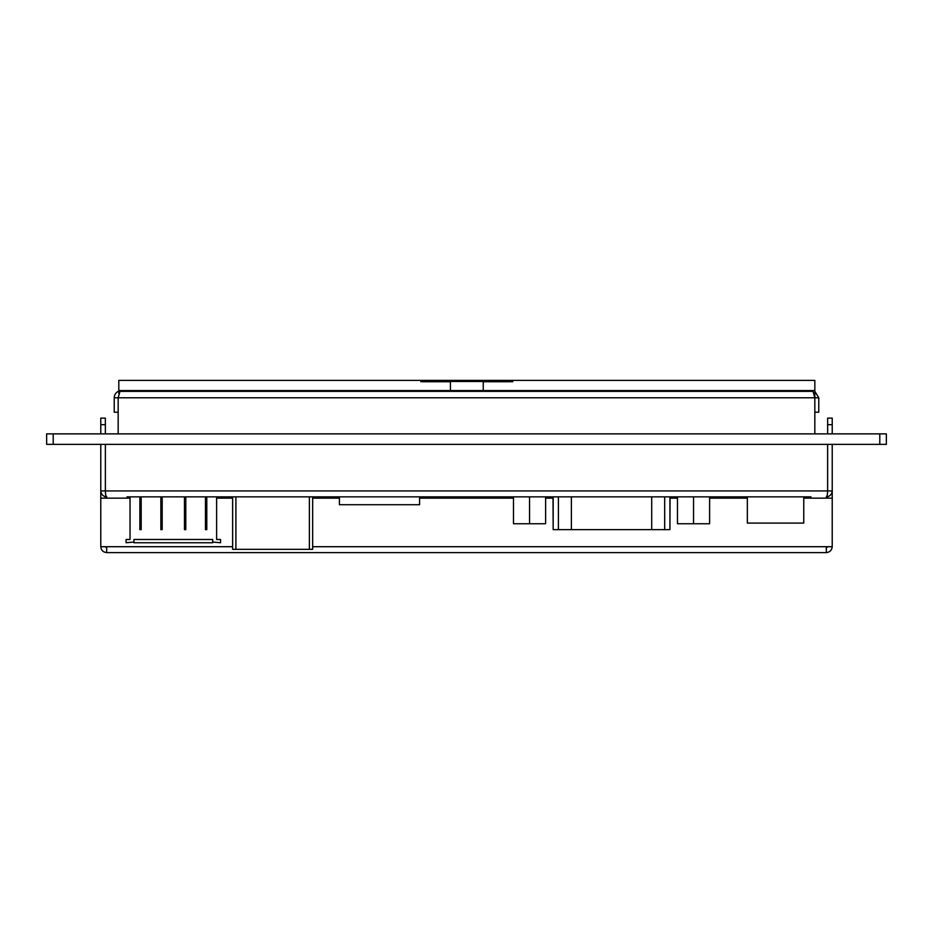 <?xml version="1.0" encoding="UTF-8"?>
<svg xmlns="http://www.w3.org/2000/svg" width="933" height="933" viewBox="0 0 933 933"><rect width="100%" height="100%" fill="white"/><g stroke="black" fill="none" stroke-linecap="round" stroke-linejoin="round"><path stroke-width="1.4" d="M118.818 380.396L118.818 390.565L814.847 390.565L814.812 397.435M483.224 381.725L502.91 381.725L502.91 380.396L814.847 380.396L814.836 433.868M118.806 380.396L430.743 380.396L430.743 381.725L450.429 381.725M502.91 380.396L430.743 380.396M430.743 381.725L420.911 381.714L420.911 380.396M512.753 380.396L512.753 381.714L502.91 381.725M450.429 380.396L450.429 390.565M483.224 390.565L483.224 380.396M747.345 496.846L747.345 523.086L803.756 523.086L803.756 496.846M669.929 496.846L669.929 529.641L664.681 529.641L664.681 496.846M651.712 496.846L651.712 529.641L664.681 529.641M651.712 529.641L571.381 529.641L571.381 496.846M558.412 496.846L558.412 529.641L571.381 529.641M558.412 529.641L553.164 529.641L553.164 496.846M553.012 496.846L553.164 529.641M669.929 529.641L670.081 496.846M529.547 496.846L529.547 523.74L545.618 523.74L545.618 496.846M529.547 523.74L513.477 523.74L513.477 496.846M693.546 496.846L693.546 523.74L709.616 523.74L709.616 496.846M693.546 523.74L677.475 523.74L677.475 496.846M53.204 433.868L46.65 433.868L46.65 444.365L53.204 444.365L53.204 433.868L879.784 433.868L879.784 444.365L886.35 444.365L886.35 433.868L879.784 433.868M879.784 444.365L53.204 444.365M212.689 542.038L220.561 542.761L220.561 539.484L216.619 539.484L216.619 496.846M130.025 496.846L130.025 539.484L126.095 539.484L126.095 542.761L133.967 542.038M212.689 542.761L133.967 542.761L133.967 539.484L212.689 539.484L212.689 542.761M139.868 496.846L139.868 529.641L141.186 529.641L141.186 496.846M160.861 496.846L160.861 529.641L162.179 529.641L162.179 496.846M184.477 496.846L184.477 529.641L185.795 529.641L185.795 496.846M206.788 529.641L206.788 496.846L206.788 529.641L205.47 529.641L206.788 529.641M205.47 496.846L205.47 529.641L205.47 496.846M162.179 526.364L161.316 526.364L161.316 496.846M184.477 526.364L185.34 526.364L185.34 496.846M309.383 496.846L309.383 549.327L312.66 549.327L312.66 496.846M309.383 549.327L232.632 549.327L232.632 496.846M339.425 496.846L339.425 504.718L419.593 504.718L419.593 496.846M118.176 397.785L814.824 397.785L813.028 391.347L119.972 391.347L118.176 397.785L118.176 433.868L118.164 397.785L118.153 412.211L114.223 412.211L114.223 397.785L118.164 397.785M814.824 397.785L814.824 433.868M118.806 393.504L118.806 390.565M118.818 391.055C115.914 392.373 114.386 394.612 114.223 397.785M814.847 412.211L818.777 412.211L818.777 397.785L814.847 391.359M810.975 496.846L127.016 496.846M219.243 496.846L230.008 496.846M315.284 496.846L334.97 496.846M424.188 496.846L507.237 496.846M715.856 496.846L742.75 496.846M832.224 498.152L832.224 490.933C831.851 494.502 829.88 496.461 826.323 496.846L826.311 496.846C827.093 496.461 827.536 494.502 827.618 490.933L827.629 444.365L827.629 490.933L827.629 444.365L827.618 490.933L105.382 490.933L105.371 444.365L105.371 490.933C105.464 494.502 105.907 496.461 106.689 496.846L106.677 496.846C103.12 496.461 101.149 494.502 100.776 490.933L100.776 546.703L106.677 546.703L106.677 552.604L826.323 552.604L826.323 546.703L832.224 546.703L832.224 498.152L803.756 498.152M130.025 498.152L106.677 498.152L106.677 496.846M826.323 496.846L826.323 498.152M106.677 498.152L100.776 498.152M105.359 424.678L100.776 424.678L100.776 418.124L105.359 418.124L105.359 433.868M100.776 444.365L100.776 490.933L105.371 490.933L105.382 444.365L105.371 490.933L105.371 444.365L827.618 444.365L827.629 490.933L832.224 490.933L832.224 444.365M100.776 424.678L100.776 433.868M827.641 433.868L827.641 418.124L832.224 418.124L832.224 433.868M106.677 548.009L105.359 546.703M105.359 498.152L105.359 496.694M100.776 546.703C101.149 550.26 103.12 552.231 106.677 552.604M827.641 496.694L827.641 498.152M827.641 546.703L826.323 548.009M826.323 552.604C829.88 552.231 831.851 550.26 832.224 546.703M827.641 424.678L832.224 424.678M483.224 381.48L450.429 381.48M235.909 549.327L235.909 496.846M814.836 397.785L818.777 397.785M826.323 546.703L312.66 546.703M232.632 546.703L106.677 546.703M747.345 498.152L709.616 498.152M677.475 498.152L670.081 498.152M553.012 498.152L545.618 498.152M513.477 498.152L419.593 498.152M339.425 498.152L312.66 498.152M232.632 498.152L216.619 498.152M206.788 498.152L205.47 498.152"/></g></svg>
